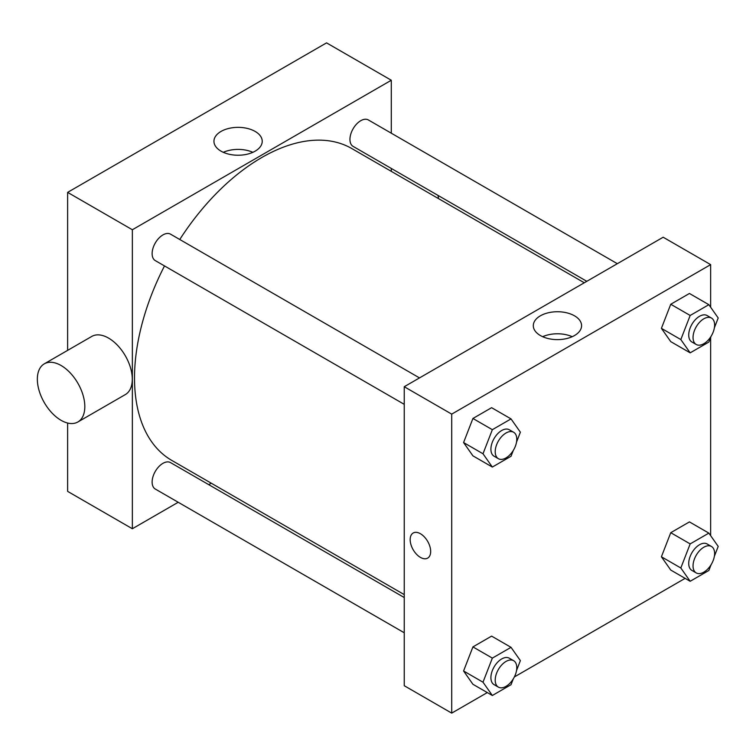 <?xml version="1.0" encoding="UTF-8"?>
<svg xmlns="http://www.w3.org/2000/svg" width="756" height="756" viewBox="0 0 756 756"><rect width="100%" height="100%" fill="white"/><g stroke="black" fill="none" stroke-linecap="round" stroke-linejoin="round"><path stroke-width="1.13" d="M67.624 350.368L67.624 192.374L326.554 42.875L391.296 80.249L391.296 133.198M178.208 502.267L132.357 528.746L67.624 491.372L67.624 423.029M211.245 483.197L208.722 484.653M404.243 404.337L155.282 260.603A15.262 8.807 -60 0 1 155.282 242.988A15.262 8.807 -60 0 1 170.544 234.171L419.495 377.905M404.243 632.772L155.282 489.037A15.262 8.807 -60 0 1 155.282 471.413A15.262 8.807 -60 0 1 170.544 462.606L404.243 597.533M391.296 168.437L391.296 171.347M132.357 528.746L132.357 229.748L391.296 80.249M586.807 281.317L353.109 146.39A15.262 8.807 -60 0 1 353.109 128.766A15.262 8.807 -60 0 1 368.37 119.958L617.321 263.693M404.243 594.613L171.801 460.423A180.041 103.95 -60 0 1 164.496 265.923M179.758 239.491A180.041 103.95 -60 0 1 351.842 148.573L584.284 282.772M44.292 363.844L91.769 336.429A33.566 19.382 60 0 1 125.335 355.811A33.566 19.382 60 0 1 125.335 394.575L77.868 421.98A33.566 19.382 -120 0 0 77.868 383.216A33.566 19.382 -120 0 0 44.292 363.844A33.566 19.382 -120 0 0 39.151 390.739A33.566 19.382 -120 0 0 61.075 420.317A33.566 19.382 -120 0 0 77.868 421.98M132.357 229.748L67.624 192.374M255.159 131.44A24.145 13.939 180 0 1 262.228 141.296A24.145 13.939 180 0 1 238.093 155.235A24.145 13.939 180 0 1 213.948 141.296A24.145 13.939 180 0 1 228.851 128.416A24.145 13.939 180 0 1 255.159 131.44M252.863 152.315A24.145 13.939 0 0 0 223.313 152.315M438.017 195.407A33.566 19.382 60 0 1 438.489 198.601M487.289 692.581L451.71 713.125L404.243 685.711L404.243 386.722L663.173 237.223L710.649 264.628L710.649 307.229M685.125 578.359L514.363 676.951M670.752 341.636L661.405 328.34L670.752 304.262L689.434 293.47L670.752 304.262L661.405 328.34L670.752 341.636L690.171 352.844L680.825 339.557L690.171 315.469L708.854 304.687L718.2 317.974L714.363 327.868M472.925 684.284L463.579 670.988L472.925 646.909L491.608 636.117L472.925 646.909L463.579 670.988L472.925 684.284L492.345 695.492L482.999 682.205L492.345 658.117L511.028 647.334L520.374 660.621L516.537 670.515M710.649 337.441L710.649 535.664M451.71 713.125L451.71 414.127L710.649 264.628M670.752 570.062L661.405 556.775L670.752 532.697L689.434 521.905L670.752 532.697L661.405 556.775L670.752 570.062L690.171 581.279L680.825 567.983L690.171 543.904L708.854 533.112L718.2 546.408L714.363 556.303M472.925 455.849L463.579 442.553L472.925 418.474L491.608 407.682L472.925 418.474L463.579 442.553L472.925 455.849L492.345 467.057L482.999 453.77L492.345 429.682L511.028 418.9L520.374 432.186L516.537 442.08M451.71 414.127L404.243 386.722M540.37 335.532A24.145 13.939 180 0 1 533.301 325.675A24.145 13.939 180 0 1 557.446 311.737A24.145 13.939 180 0 1 581.581 325.675A24.145 13.939 180 0 1 566.679 338.556A24.145 13.939 180 0 1 540.37 335.532M430.674 551.474A14.496 8.373 60 0 1 427.669 558.108A14.496 8.373 60 0 1 413.173 549.744A14.496 8.373 60 0 1 413.173 533.008A14.496 8.373 60 0 1 424.343 536.892A14.496 8.373 60 0 1 430.674 551.474M427.669 558.108A14.496 8.373 60 0 1 413.173 549.744A14.496 8.373 60 0 1 413.173 533.008M542.666 336.694A24.145 13.939 180 0 1 572.216 336.694M513.286 450.453L511.028 456.274L492.345 467.057M513.626 432.252L509.317 429.767A15.262 8.807 120 0 0 497.561 433.849A15.262 8.807 120 0 0 490.899 449.206A15.262 8.807 120 0 0 494.055 456.189L498.374 458.684A15.262 8.807 120 0 0 513.626 449.877A15.262 8.807 120 0 0 513.626 432.252A15.262 8.807 120 0 0 501.871 436.344A15.262 8.807 120 0 0 495.208 451.701A15.262 8.807 120 0 0 498.374 458.684M482.999 453.77L463.579 442.553M492.345 429.682L472.925 418.474M511.028 418.9L491.608 407.682M711.112 336.24L708.854 342.062L690.171 352.844M711.453 318.04L707.143 315.554A15.262 8.807 120 0 0 695.388 319.637A15.262 8.807 120 0 0 688.725 334.993A15.262 8.807 120 0 0 691.882 341.977L696.2 344.471A15.262 8.807 120 0 0 711.462 335.664A15.262 8.807 120 0 0 711.453 318.04A15.262 8.807 120 0 0 699.697 322.132A15.262 8.807 120 0 0 693.044 337.488A15.262 8.807 120 0 0 696.2 344.471M680.825 339.557L661.405 328.34M690.171 315.469L670.752 304.262M708.854 304.687L689.434 293.47M513.286 678.888L511.028 684.7L492.345 695.492M513.626 660.687L509.317 658.202A15.262 8.807 120 0 0 497.561 662.284A15.262 8.807 120 0 0 490.899 677.641A15.262 8.807 120 0 0 494.055 684.624L498.374 687.119A15.262 8.807 120 0 0 513.626 678.312A15.262 8.807 120 0 0 513.626 660.687A15.262 8.807 120 0 0 501.871 664.779A15.262 8.807 120 0 0 495.208 680.135A15.262 8.807 120 0 0 498.374 687.119M482.999 682.205L463.579 670.988M492.345 658.117L472.925 646.909M511.028 647.334L491.608 636.117M711.112 564.675L708.854 570.487L690.171 581.279M711.453 546.475L707.143 543.98A15.262 8.807 120 0 0 695.388 548.072A15.262 8.807 120 0 0 688.725 563.428A15.262 8.807 120 0 0 691.882 570.411L696.2 572.906A15.262 8.807 120 0 0 711.462 564.089A15.262 8.807 120 0 0 711.453 546.475A15.262 8.807 120 0 0 699.697 550.566A15.262 8.807 120 0 0 693.044 565.913A15.262 8.807 120 0 0 696.2 572.906M680.825 567.983L661.405 556.775M690.171 543.904L670.752 532.697M708.854 533.112L689.434 521.905"/></g></svg>
